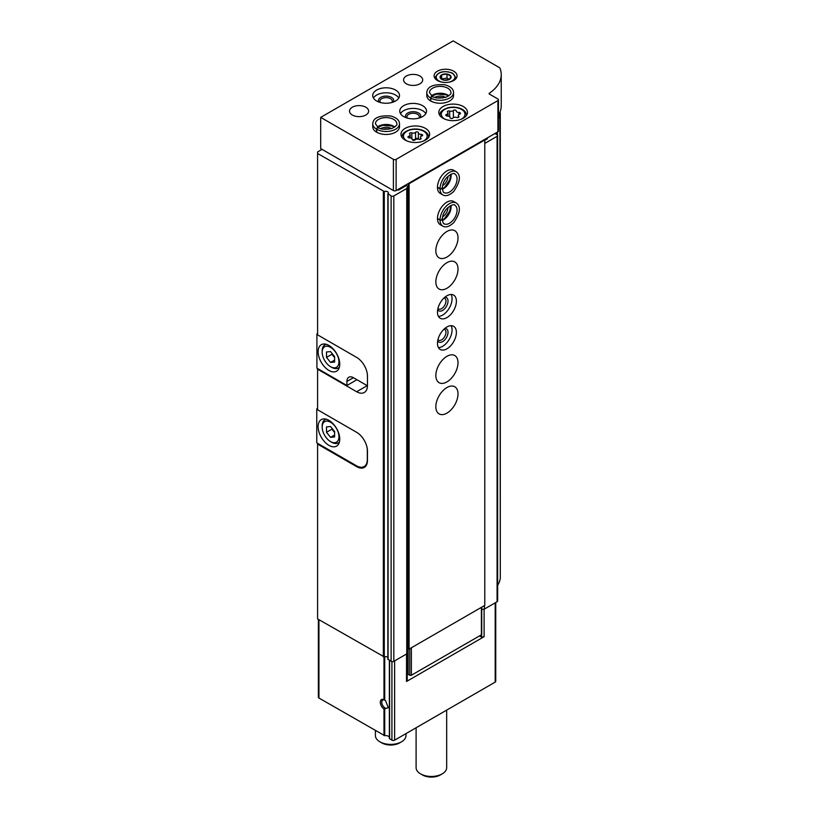 <?xml version="1.0" encoding="UTF-8"?>
<svg xmlns="http://www.w3.org/2000/svg" width="818" height="818" viewBox="0 0 818 818"><rect width="100%" height="100%" fill="white"/><g stroke="black" fill="none" stroke-linecap="round" stroke-linejoin="round"><path stroke-width="1.23" d="M384.716 656.793L384.716 700.106L383.979 699.697L385.513 700.597L388.325 707.713L383.979 709.022A5.736 3.313 60 0 1 380.298 702.243A5.736 3.313 60 0 1 383.979 699.697L383.979 656.987M318.376 619.359L318.376 697.243A1.912 1.104 180 0 0 318.938 698.03L384.716 735.689A3.824 2.209 180 0 1 389.368 737.202M357.354 466.24L356.648 466.649A15.286 8.824 -120 0 0 364.296 467.415A15.286 8.824 -120 0 0 367.456 460.411L367.456 451.045A15.286 8.824 -120 0 0 356.648 432.323L317.589 409.767L317.589 368.56M356.648 466.649L317.589 444.102L317.589 618.899L384.286 656.915A2.679 1.544 180 0 1 387.855 657.304M397.599 189.715L398.407 190.175L406.382 185.574L407.732 186.351L406.75 188.488L393.816 195.952A1.912 1.104 180 0 1 391.116 195.952L387.967 193.651A2.679 1.544 180 0 0 388.386 192.833A2.679 1.544 180 0 0 386.996 191.484A2.679 1.544 180 0 0 384.286 191.524L317.589 153.498L317.589 334.859L356.648 357.405A15.286 8.824 -120 0 1 367.456 376.137L367.456 385.493A15.286 8.824 -120 0 1 364.296 392.497A15.286 8.824 -120 0 1 356.648 391.74L317.589 369.184M317.589 444.102L317.589 443.325M479.501 635.913L481.546 637.089L484.103 636.69L406.515 681.486L407.211 680.003L407.211 652.897M317.589 153.498L317.589 151.944L322.047 149.367M406.515 681.486L406.515 654.011M495.749 602.498L495.749 681.322A1.912 1.104 180 0 1 495.187 682.11L394.624 740.167A1.912 1.104 180 0 1 391.924 740.167L389.368 738.511L389.399 660.361M484.103 636.69L484.103 609.093M499.921 112.363L500.289 578.173A49.694 28.691 180 0 1 497.641 585.422M500.289 112.741L500.289 112.772A49.694 28.691 180 0 1 498.479 118.518M494.91 133.528L497.078 134.776A1.912 1.104 180 0 1 497.641 135.553A1.912 1.104 180 0 1 497.078 136.33L484.777 143.436M497.641 135.553L497.641 600.954A1.912 1.104 180 0 1 497.078 601.731L484.42 609.042L481.73 609.451M484.42 605.606L484.42 609.042M484.777 140.318L487.344 138.835L487.344 137.894M407.732 186.351L407.732 651.752L406.75 653.879L393.816 661.353A1.912 1.104 180 0 1 391.116 661.353L387.967 659.052M406.75 188.488L406.75 653.879M481.546 637.089L481.546 634.717M385.513 708.214A4.703 2.71 60 0 1 382.098 704.134A4.703 2.71 60 0 1 382.732 700.085A4.703 2.71 60 0 1 384.92 700.228M446.679 710.106L446.679 767.632A15.286 8.824 180 0 1 442.201 773.879A15.286 8.824 180 0 1 420.575 773.879A15.286 8.824 180 0 1 416.096 767.632L416.096 727.764M442.201 773.879L440.309 774.963A12.618 7.28 180 0 1 422.466 774.963L420.575 773.879M317.589 333.447L316.914 333.836L317.589 334.225M356.914 379.726L346.914 385.493L316.914 368.172L316.914 333.836M367.456 376.137L367.456 384.869A15.286 8.824 60 0 1 367.425 385.789L353.407 377.691L346.914 381.444A9.172 5.297 60 0 1 348.816 377.241A9.172 5.297 60 0 1 353.407 377.691M328.938 370.442A15.286 8.824 -120 0 0 336.587 371.198A15.286 8.824 -120 0 0 336.587 353.54A15.286 8.824 -120 0 0 321.29 344.705A15.286 8.824 -120 0 0 318.948 356.965A15.286 8.824 -120 0 0 328.938 370.442M346.914 385.493L346.914 381.444M331.638 367.313L330.564 366.689A11.851 6.841 -120 0 0 338.938 361.853A11.851 6.841 -120 0 0 330.564 347.343A11.851 6.841 -120 0 0 322.18 352.18A11.851 6.841 -120 0 0 330.564 366.689L331.638 367.313A13.385 7.73 -120 0 0 338.335 367.977A13.385 7.73 -120 0 0 339.409 367.118M326.505 351.975L326.505 357.374L330.564 362.425L334.613 362.057L334.613 356.658L330.564 351.607L326.505 351.975M326.239 344.306A13.385 7.73 -120 0 0 324.95 344.807A13.385 7.73 -120 0 0 322.18 350.932L322.18 352.18M331.914 353.294L331.914 354.255L326.505 357.374M334.613 360.084L330.564 362.425M331.914 354.255L334.613 357.619M366.832 446.505A15.286 8.824 60 0 1 367.323 450.503L367.323 459.552A15.286 8.824 60 0 1 364.153 466.557A15.286 8.824 60 0 1 356.515 465.8L316.771 442.855L316.771 408.826L317.589 409.297M317.589 408.366L316.771 408.826M328.938 445.35A15.286 8.824 -120 0 0 336.587 446.107A15.286 8.824 -120 0 0 336.587 428.448A15.286 8.824 -120 0 0 321.29 419.624A15.286 8.824 -120 0 0 318.948 431.873A15.286 8.824 -120 0 0 328.938 445.35M331.638 442.231L330.564 441.608A11.851 6.841 -120 0 0 338.938 436.771A11.851 6.841 -120 0 0 330.564 422.252A11.851 6.841 -120 0 0 322.18 427.088A11.851 6.841 -120 0 0 330.564 441.608L331.638 442.231A13.385 7.73 -120 0 0 338.335 442.896A13.385 7.73 -120 0 0 339.409 442.027M326.505 426.884L326.505 432.293L330.564 437.333L334.613 436.976L334.613 431.567L330.564 426.526L326.505 426.884M326.239 419.215A13.385 7.73 -120 0 0 324.95 419.716A13.385 7.73 -120 0 0 322.18 425.841L322.18 427.088M331.914 428.203L331.914 429.174L326.505 432.293M334.613 434.992L330.564 437.333M331.914 429.174L334.613 432.528M481.73 607.16L481.73 634.349A1.145 0.665 180 0 1 481.393 634.819L411.382 675.239A1.145 0.665 180 0 1 409.767 675.239L408.141 674.298L407.211 671.241M498.479 99.796A1.912 1.104 180 0 1 497.917 100.583L396.116 159.357A1.912 1.104 180 0 1 393.407 159.357L320.697 117.373L453.152 40.9L499.052 67.403A3.824 2.209 180 0 1 500.084 68.487A49.694 28.691 180 0 1 501.229 74.612A49.694 28.691 180 0 1 489.358 93.221A1.145 0.665 180 0 0 489.42 94.111L497.917 99.019A1.912 1.104 180 0 1 498.479 99.796L498.479 131.013A1.912 1.104 180 0 1 497.917 131.79L484.236 139.694L484.777 140.001L484.777 605.402L409.092 649.093L408.274 648.633L408.274 183.549M408.274 647.069L407.732 646.752M484.236 139.694L396.116 190.563A1.912 1.104 180 0 1 393.407 190.563L320.697 148.59L320.697 117.373M501.229 74.612L501.229 105.829A49.694 28.691 180 0 1 498.479 115.236M453.693 71.176A11.472 6.626 180 0 1 457.047 75.859A11.472 6.626 180 0 1 445.585 82.485A11.472 6.626 180 0 1 434.113 75.859A11.472 6.626 180 0 1 441.188 69.745A11.472 6.626 180 0 1 453.693 71.176M463.285 106.524A14.335 8.272 180 0 1 467.487 112.383A14.335 8.272 180 0 1 453.152 120.655A14.335 8.272 180 0 1 438.816 112.383A14.335 8.272 180 0 1 447.661 104.735A14.335 8.272 180 0 1 463.285 106.524M425.442 128.375A14.335 8.272 180 0 1 429.644 134.224A14.335 8.272 180 0 1 415.309 142.506A14.335 8.272 180 0 1 400.973 134.224A14.335 8.272 180 0 1 409.818 126.585A14.335 8.272 180 0 1 425.442 128.375M430.81 101.043L430.81 98.078A13.385 7.72 0 0 0 445.36 99.684A13.385 7.72 0 0 0 453.55 92.557L453.55 95.522A13.385 7.72 180 0 1 440.176 103.252A13.385 7.72 180 0 1 426.791 95.522L426.791 92.557A13.385 7.72 0 0 0 430.626 97.966C431.27 96.217 431.924 95.859 432.579 96.913M422.599 105.665A13.385 7.72 180 0 1 426.526 111.125A13.385 7.72 180 0 1 413.141 118.855A13.385 7.72 180 0 1 399.767 111.125A13.385 7.72 180 0 1 408.018 103.988A13.385 7.72 180 0 1 422.599 105.665M376.74 132.25L376.74 129.285A13.385 7.72 0 0 0 391.29 130.89A13.385 7.72 0 0 0 399.491 123.774L399.491 126.739A13.385 7.72 180 0 1 386.106 134.459A13.385 7.72 180 0 1 372.732 126.739L372.732 123.774A13.385 7.72 0 0 0 376.556 129.183C377.21 127.424 377.865 127.076 378.519 128.129M395.575 90.062A13.385 7.72 180 0 1 399.491 95.522A13.385 7.72 180 0 1 386.106 103.252A13.385 7.72 180 0 1 372.732 95.522A13.385 7.72 180 0 1 380.994 88.385A13.385 7.72 180 0 1 395.575 90.062M419.9 76.013A9.56 5.522 180 0 1 422.701 79.919A9.56 5.522 180 0 1 413.141 85.43A9.56 5.522 180 0 1 403.581 79.919A9.56 5.522 180 0 1 409.481 74.816A9.56 5.522 180 0 1 419.9 76.013M365.84 107.23A9.56 5.522 180 0 1 368.632 111.125A9.56 5.522 180 0 1 359.082 116.647A9.56 5.522 180 0 1 349.521 111.125A9.56 5.522 180 0 1 355.421 106.033A9.56 5.522 180 0 1 365.84 107.23M373.448 98.017A13.385 7.72 180 0 1 395.575 95.052A13.385 7.72 180 0 1 398.775 98.017M378.939 102.045A7.648 4.417 180 0 1 381.986 96.8A7.648 4.417 180 0 1 391.515 97.393A7.648 4.417 180 0 1 393.284 102.045M380.329 102.485A6.196 3.579 180 0 1 379.91 101.197A6.196 3.579 180 0 1 383.744 97.894A6.196 3.579 180 0 1 390.493 98.671A6.196 3.579 180 0 1 392.313 101.197A6.196 3.579 180 0 1 391.894 102.485M380.728 128.59A7.648 4.417 180 0 1 391.495 128.59M383.407 129.193A6.196 3.579 180 0 1 388.816 129.193M400.483 113.63A13.385 7.72 180 0 1 422.599 110.665A13.385 7.72 180 0 1 425.8 113.63M405.973 117.649A7.648 4.417 180 0 1 409.02 112.403A7.648 4.417 180 0 1 418.55 113.007A7.648 4.417 180 0 1 420.319 117.649M407.364 118.099A6.196 3.579 180 0 1 406.945 116.81A6.196 3.579 180 0 1 410.769 113.498A6.196 3.579 180 0 1 417.528 114.275A6.196 3.579 180 0 1 419.337 116.81A6.196 3.579 180 0 1 418.918 118.099M434.798 97.383A7.648 4.417 180 0 1 445.554 97.383M437.466 97.986A6.196 3.579 180 0 1 442.886 97.986M418.376 132.761A1.513 0.869 0 0 0 418.376 132.731A1.513 0.869 0 0 0 417.241 131.882A1.513 0.869 0 0 0 415.544 132.322A2.638 1.524 0 0 1 411.822 132.894A1.513 0.869 0 0 0 410.299 132.874A1.513 0.869 0 0 0 409.521 133.631A1.513 0.869 0 0 0 409.746 134.091A2.638 1.524 0 0 1 410.145 134.888A2.638 1.524 0 0 1 408.755 136.238A1.513 0.869 0 0 0 407.957 137.005A1.513 0.869 0 0 0 409.511 137.874A2.638 1.524 0 0 1 412.231 139.397A2.638 1.524 0 0 1 412.231 139.449A1.513 0.869 0 0 0 412.231 139.469A1.513 0.869 0 0 0 413.376 140.318A1.513 0.869 0 0 0 415.074 139.878A2.638 1.524 0 0 1 418.785 139.305A1.513 0.869 0 0 0 420.309 139.326A1.513 0.869 0 0 0 421.086 138.569A1.513 0.869 0 0 0 420.861 138.109A2.638 1.524 0 0 1 420.472 137.312A2.638 1.524 0 0 1 421.853 135.962A1.513 0.869 0 0 0 422.65 135.195A1.513 0.869 0 0 0 421.096 134.326A2.638 1.524 0 0 1 418.376 132.802A2.638 1.524 0 0 1 418.376 132.761M456.219 110.911A1.513 0.869 0 0 0 456.219 110.88A1.513 0.869 0 0 0 455.084 110.041A1.513 0.869 0 0 0 453.387 110.471A2.638 1.524 0 0 1 449.675 111.043A1.513 0.869 0 0 0 448.141 111.023A1.513 0.869 0 0 0 447.364 111.79A1.513 0.869 0 0 0 447.589 112.24A2.638 1.524 0 0 1 447.988 113.048A2.638 1.524 0 0 1 446.597 114.387A1.513 0.869 0 0 0 445.81 115.154A1.513 0.869 0 0 0 447.364 116.023A2.638 1.524 0 0 1 450.074 117.547A2.638 1.524 0 0 1 450.074 117.598A1.513 0.869 0 0 0 450.074 117.618A1.513 0.869 0 0 0 451.219 118.467A1.513 0.869 0 0 0 452.916 118.037A2.638 1.524 0 0 1 456.628 117.455A1.513 0.869 0 0 0 458.162 117.475A1.513 0.869 0 0 0 458.929 116.718A1.513 0.869 0 0 0 458.704 116.258A2.638 1.524 0 0 1 458.315 115.461A2.638 1.524 0 0 1 459.706 114.111A1.513 0.869 0 0 0 460.493 113.344A1.513 0.869 0 0 0 458.939 112.475A2.638 1.524 0 0 1 456.219 110.951A2.638 1.524 0 0 1 456.219 110.911M412.241 139.571A2.638 1.524 0 0 0 415.544 138.876L415.544 132.322M418.376 139.193L418.376 132.802L418.376 139.193A1.513 0.869 0 0 0 417.16 138.426A1.513 0.869 0 0 0 415.544 138.876M449.481 74.857A5.522 3.19 180 0 1 450.36 78.702A5.522 3.19 180 0 1 444.154 80.184A5.522 3.19 180 0 1 440.8 75.512A5.522 3.19 180 0 1 449.481 74.857M447.006 74.029L441.679 74.857L440.248 77.935L444.154 80.184L449.481 79.356L450.912 76.278L447.006 74.029L447.006 78.088L441.679 78.917L441.679 74.857M449.307 79.418L447.006 78.088M484.777 140.001L409.092 183.702L408.55 183.385M398.407 190.175L398.407 189.244M446.935 387.527A15.675 9.049 -60 0 1 454.767 386.75A15.675 9.049 -60 0 1 454.767 404.849A15.675 9.049 -60 0 1 439.092 413.898A15.675 9.049 -60 0 1 436.689 401.341A15.675 9.049 -60 0 1 446.935 387.527M446.935 356.311A15.675 9.049 -60 0 1 454.767 355.533A15.675 9.049 -60 0 1 454.767 373.632A15.675 9.049 -60 0 1 439.092 382.681A15.675 9.049 -60 0 1 436.689 370.125A15.675 9.049 -60 0 1 446.935 356.311M446.935 326.975A13.385 7.73 -60 0 1 453.622 326.31A13.385 7.73 -60 0 1 453.622 341.76A13.385 7.73 -60 0 1 440.248 349.48A13.385 7.73 -60 0 1 438.192 338.764A13.385 7.73 -60 0 1 446.935 326.975M446.935 295.758A13.385 7.73 -60 0 1 453.622 295.094A13.385 7.73 -60 0 1 453.622 310.543A13.385 7.73 -60 0 1 440.248 318.274A13.385 7.73 -60 0 1 438.192 307.548A13.385 7.73 -60 0 1 446.935 295.758M446.935 262.67A15.675 9.049 -60 0 1 454.767 261.893A15.675 9.049 -60 0 1 454.767 279.991A15.675 9.049 -60 0 1 439.092 289.04A15.675 9.049 -60 0 1 436.689 276.484A15.675 9.049 -60 0 1 446.935 262.67M446.935 231.463A15.675 9.049 -60 0 1 454.767 230.686A15.675 9.049 -60 0 1 454.767 248.784A15.675 9.049 -60 0 1 439.092 257.834A15.675 9.049 -60 0 1 436.689 245.267A15.675 9.049 -60 0 1 446.935 231.463M437.477 218.611L440.043 220.093A13.385 7.73 120 0 0 442.814 226.116L440.248 224.633A13.385 7.73 -60 0 1 438.192 213.907A13.385 7.73 -60 0 1 446.935 202.118A13.385 7.73 -60 0 1 453.622 201.453L456.188 202.936A13.385 7.73 120 0 0 445.922 206.473A13.385 7.73 120 0 0 440.043 219.878C441.884 220.236 442.518 219.899 441.935 218.866M437.477 187.394L440.043 188.876A13.385 7.73 120 0 0 442.814 194.899L440.248 193.416A13.385 7.73 -60 0 1 438.192 182.69A13.385 7.73 -60 0 1 446.935 170.901A13.385 7.73 -60 0 1 453.622 170.236L456.188 171.719A13.385 7.73 120 0 0 445.922 175.267A13.385 7.73 120 0 0 440.043 188.661C441.884 189.03 442.518 188.692 441.935 187.649M409.092 649.093L409.092 183.702M406.382 185.574L406.382 184.633M408.141 674.298L408.141 646.987M448.019 176.238A7.648 4.417 -60 0 1 442.63 185.563M445.064 179.796A6.196 3.579 -60 0 1 444.235 181.228M448.019 207.455A7.648 4.417 -60 0 1 442.63 216.77M445.064 211.003A6.196 3.579 -60 0 1 444.235 212.445M451.096 294.47A13.385 7.73 -60 0 1 449.297 308.049A13.385 7.73 -60 0 1 438.438 316.402M444.869 297.21A7.648 4.417 -60 0 1 446.434 306.392A7.648 4.417 -60 0 1 437.702 309.633M444.01 297.977A6.196 3.579 -60 0 1 444.685 298.233A6.196 3.579 -60 0 1 444.685 305.38A6.196 3.579 -60 0 1 438.489 308.959A6.196 3.579 -60 0 1 437.937 308.498M451.096 325.687A13.385 7.73 -60 0 1 449.297 339.265A13.385 7.73 -60 0 1 438.438 347.609M444.869 328.427A7.648 4.417 -60 0 1 446.434 337.609A7.648 4.417 -60 0 1 437.702 340.85M444.01 329.194A6.196 3.579 -60 0 1 444.685 329.439A6.196 3.579 -60 0 1 444.685 336.597A6.196 3.579 -60 0 1 438.489 340.176A6.196 3.579 -60 0 1 437.937 339.715M405.994 733.593L405.994 735.556A15.286 8.824 180 0 1 401.515 741.803A15.286 8.824 180 0 1 379.889 741.803A15.286 8.824 180 0 1 375.411 735.556L375.411 730.627M401.515 741.803L399.624 742.897A12.618 7.28 180 0 1 381.781 742.897L379.889 741.803M437.477 187.179L440.043 188.661M441.935 187.711C442.518 188.805 441.884 189.193 440.043 188.876M437.477 218.396L440.043 219.878M441.935 218.927C442.518 220.011 441.884 220.4 440.043 220.093M376.556 132.148L376.556 129.183M378.57 128.16C377.957 127.138 377.354 127.506 376.74 129.285M430.626 100.931L430.626 97.966M432.63 96.943C432.027 95.921 431.413 96.299 430.81 98.078M384.716 735.689L384.716 708.848M383.979 735.576L383.979 709.022M383.335 191.463L383.335 656.854M394.624 740.167L394.624 660.883M495.187 682.11L495.187 602.825M318.938 698.03L318.938 619.676M391.924 740.167L391.924 661.629M389.593 738.818L389.593 660.474M500.289 112.772L500.289 578.173M497.487 132.046L497.487 135.123M496.475 132.618L496.475 134.428M497.078 136.33L497.078 601.731M393.816 195.952L393.816 661.353M391.116 195.952L391.116 661.353M388.08 194.203L388.08 659.594M384.286 191.524L384.286 656.915M367.19 385.656L356.648 391.74M393.407 190.563L393.407 159.357M396.116 190.563L396.116 159.357M489.358 94.08L489.358 93.221M497.917 131.79L497.917 100.583M406.955 140.952A11.851 6.841 180 0 1 406.914 131.269A11.851 6.841 180 0 1 423.683 131.258A11.851 6.841 180 0 1 423.652 140.952M444.798 119.101A11.851 6.841 180 0 1 444.757 109.418A11.851 6.841 180 0 1 461.526 109.418A11.851 6.841 180 0 1 461.505 119.101M408.755 137.772L408.755 136.238M411.822 138.59L411.822 132.894M421.096 136.32L421.096 134.326M420.861 139.019L420.861 138.109M446.597 115.921L446.597 114.387M449.675 116.739L449.675 111.043M453.387 117.669L453.387 110.471M458.939 114.469L458.939 112.475M458.704 117.178L458.704 116.258M456.096 78.508L456.096 78.047A10.511 6.074 180 0 1 456.055 78.559M435.104 78.559A10.511 6.074 180 0 1 435.064 78.047L435.064 78.508M443.162 82.332A9.366 5.409 180 0 1 437.466 74.407A9.366 5.409 180 0 1 452.201 73.283A9.366 5.409 180 0 1 454.624 78.508A9.366 5.409 180 0 1 448.008 82.332M409.767 675.239L409.767 648.705M411.382 675.239L411.382 647.774M481.393 634.819L481.393 607.345M442.374 189.193A10.706 6.176 120 0 0 451.035 174.203M442.323 188.273C442.886 191.412 443.489 192.854 444.154 192.578A10.706 6.176 120 0 0 454.849 186.402A10.706 6.176 120 0 0 454.849 174.04C454.777 171.698 442.794 176.381 442.323 188.181M442.374 220.41A10.706 6.176 120 0 0 451.035 205.41M442.323 219.48C442.886 222.629 443.489 224.06 444.154 223.795A10.706 6.176 120 0 0 454.849 217.619A10.706 6.176 120 0 0 454.849 205.257C454.777 202.915 442.794 207.588 442.323 219.398M394.767 127.005A10.706 6.176 0 0 0 377.456 127.005M378.305 127.547C380.769 129.5 385.401 129.776 392.18 128.354C396.024 126.166 397.568 124.643 396.812 123.774A10.706 6.176 0 0 0 386.106 117.587A10.706 6.176 0 0 0 375.411 123.774L378.223 127.506M448.826 95.788A10.706 6.176 0 0 0 431.515 95.788M432.364 96.34C434.839 98.293 439.46 98.559 446.25 97.138C450.084 94.949 451.628 93.426 450.882 92.557A10.706 6.176 0 0 0 440.176 86.381A10.706 6.176 0 0 0 429.47 92.557L432.293 96.289M389.368 738.511L389.368 660.341M387.855 193.886L387.855 659.288M325.953 344.225L324.95 344.807M339.327 367.405L338.335 367.977M366.341 465.289L364.153 466.557M325.953 419.143L324.95 419.716M339.327 442.313L338.335 442.896M428.683 137.352C428.601 134.847 427.19 132.792 424.45 131.187C420.237 128.968 415.503 128.426 410.258 129.581C401.587 132.7 402.405 135.144 401.924 137.352M466.526 115.502C466.444 113.007 465.033 110.951 462.293 109.336C458.08 107.117 453.346 106.575 448.1 107.731C439.43 110.849 440.258 113.303 439.767 115.502M410.145 137.905L410.145 134.888M420.472 139.275L420.472 137.312M447.988 116.054L447.988 113.048M458.315 117.424L458.315 115.461M456.096 78.047L452.773 73.231C443.55 70.092 437.64 71.698 435.064 78.047M442.344 188.846L444.491 187.424L449.798 179.735L450.708 174.346M442.814 194.899C445.79 196.606 449.45 195.43 453.796 191.371C460.329 181.708 461.127 175.164 456.188 171.719M442.344 220.052L444.491 218.641L449.798 210.952L450.708 205.563M442.814 226.116C445.79 227.813 449.45 226.637 453.796 222.588C460.329 212.925 461.127 206.371 456.188 202.936M394.481 127.209L392.18 126.054L382.865 125.297L377.742 127.209M399.491 123.774C399.481 120.338 396.628 117.751 390.943 116.023C379.317 115.195 373.243 117.772 372.732 123.774M448.54 95.992L446.25 94.837L436.924 94.09L431.812 95.992M453.55 92.557C453.54 89.121 450.687 86.544 445.012 84.816C433.376 83.978 427.303 86.565 426.791 92.557"/></g></svg>
